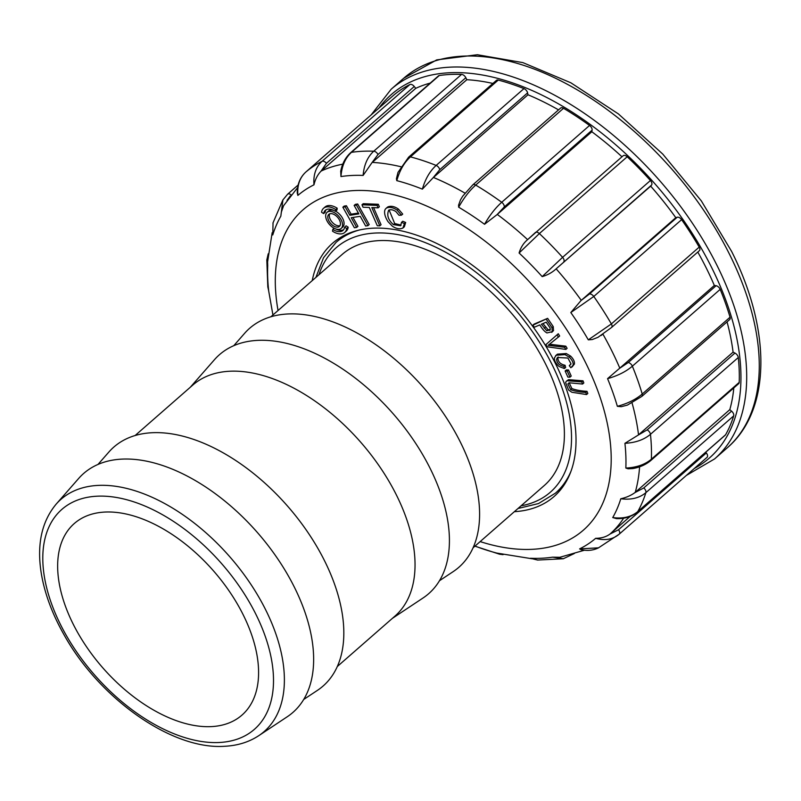 <?xml version="1.0" encoding="UTF-8"?>
<svg xmlns="http://www.w3.org/2000/svg" width="801" height="801" viewBox="0 0 801 801"><rect width="100%" height="100%" fill="white"/><g stroke="black" fill="none" stroke-linecap="round" stroke-linejoin="round"><path stroke-width="1.2" d="M270.918 316.745L342.197 254.408A153.502 88.721 48.8 0 1 510.027 311.549A153.502 88.721 48.8 0 1 544.3 485.496L473.031 547.824M233.812 345.642L244.685 333.236A158.818 91.795 48.8 0 1 423.339 387.364A158.818 91.795 48.8 0 1 453.186 571.624L439.439 580.755M190.278 387.273L214.518 359.629A158.818 91.795 48.8 0 1 393.161 413.757A158.818 91.795 48.8 0 1 423.008 598.017L392.38 618.362M135.149 435.494L192.841 385.031A153.502 88.721 48.8 0 1 360.67 442.172A153.502 88.721 48.8 0 1 394.943 616.119L337.251 666.572M98.032 464.39L108.916 451.984A158.818 91.795 48.8 0 1 287.559 506.112A158.818 91.795 48.8 0 1 317.406 690.382L303.659 699.503M78.738 478.377A158.818 91.795 48.8 0 1 257.381 532.505A158.818 91.795 48.8 0 1 287.239 716.765L258.723 735.698A154.293 89.171 48.8 0 0 229.727 556.695A154.293 89.171 48.8 0 0 56.18 504.109L78.738 478.377M211.374 726.607A127.299 73.572 48.8 0 1 86.198 646.307A127.299 73.572 48.8 0 1 74.313 523.504A127.299 73.572 48.8 0 1 213.497 570.883A127.299 73.572 48.8 0 1 241.922 715.143A127.299 73.572 48.8 0 1 211.374 726.607M341.166 228.445A10.713 6.188 -131.2 0 0 338.773 216.31A10.713 6.188 -131.2 0 0 327.068 212.325A10.713 6.188 -131.2 0 0 328.17 222.808A10.713 6.188 -131.2 0 0 338.843 229.386A10.713 6.188 -131.2 0 0 341.166 228.445L342.678 227.124A10.713 6.188 -131.2 0 0 343.068 219.284A10.713 6.188 -131.2 0 0 335.609 211.214M333.927 210.483A10.713 6.188 -131.2 0 0 328.58 211.003L327.068 212.325M323.634 213.607A13.387 7.74 48.8 0 1 325.306 210.303A13.387 7.74 48.8 0 1 335.439 211.354L336.951 210.042L337.211 208.23A16.06 9.282 -131.2 0 0 325.056 206.968L323.544 208.29A16.06 9.282 -131.2 0 0 321.541 212.245L323.634 213.607L325.146 212.285A13.387 7.74 48.8 0 1 326.137 209.732M358.397 213.056L351.138 214.187L346.412 205.737L344.12 206.097L342.858 207.199L354.382 227.764L356.675 227.414L357.927 226.313L352.971 217.451M356.675 227.414L351.249 217.712L360.23 216.31L365.656 226.012L367.949 225.652L369.201 224.55L357.687 203.985L355.394 204.335L354.142 205.436L358.868 213.887L349.887 215.289L351.138 214.187M379.804 225.832L371.824 207.569L378.112 207.829L379.374 206.728L378.302 204.285L363.233 203.684L361.982 204.776L363.043 207.219L369.311 207.469L377.291 225.732L379.804 225.832L381.066 224.731L373.596 207.649M405.666 222.488L402.763 221.246L401.501 222.348L400.62 225.762L393.441 224.63C388.195 220.045 386.603 215.239 388.685 210.212C390.638 209.251 393.051 209.712 395.944 211.614L399.008 215.269L401.451 215.189L402.713 214.097L398.447 209.121C394.723 206.478 391.288 205.697 388.155 206.768A10.653 6.158 -131.2 0 0 387.233 207.359L385.972 208.46A10.653 6.158 -131.2 0 0 384.73 210.623C384.19 213.697 385.291 217.381 388.024 221.677L392.37 226.202C396.385 228.836 399.909 229.446 402.943 228.015L404.345 226.803L405.666 222.488L404.405 223.589L401.501 222.348M401.131 225.121L394.693 223.529L389.106 209.982M547.624 318.337L534.127 324.085L532.865 325.186L534.307 327.239L539.794 324.906C542.317 329.081 544.7 331.764 546.953 332.936L552.259 331.704L551.989 327.719L553.251 326.618L547.624 318.337L532.865 325.186M553.521 330.603L551.699 332.375L553.521 330.603L553.251 326.618M568.49 369.962L566.387 369.912L565.136 371.003L567.869 377.111L569.972 377.161L571.223 376.059L568.49 369.962L567.238 371.063L565.136 371.003M586.562 394.563L585.751 392.44C579.413 392.039 574.367 391.108 570.622 389.656L567.899 383.919L569.08 382.778L582.567 384.049L581.756 381.917L567.298 380.755L566.297 381.276L565.596 382.498L568.55 389.967L571.854 392.26L586.562 394.563L587.814 393.471L587.003 391.339C580.665 390.938 575.629 390.017 571.884 388.555L569.171 382.758M582.567 384.049L583.829 382.948L583.018 380.815L568.56 379.654L566.297 381.276M565.856 349.416L564.555 347.274L548.154 345.311L559.649 336.03L558.267 333.747L545.861 344.63L547.173 346.783L565.856 349.416L567.118 348.325L565.806 346.172L549.406 344.21M564.385 368.55L563.824 366.367C559.248 365.386 556.845 362.993 556.615 359.188L557.466 357.486L567.919 358.047L571.003 363.834L569.271 365.677L570.853 367.739L573.146 365.146C573.456 362.613 572.164 359.939 569.281 357.136L565.005 354.633L556.204 355.243L554.402 357.987C554.272 360.82 555.844 363.654 559.118 366.468L564.385 368.55L565.646 367.459L565.075 365.276C560.5 364.285 558.097 361.892 557.876 358.087L558.207 356.996M557.456 354.142L555.634 355.664L557.456 354.142L566.257 353.531L570.532 356.045C573.426 358.838 574.707 361.511 574.397 364.055L572.054 366.988M570.743 364.465L569.271 365.677M514.342 511.689A168.23 97.231 -131.2 0 0 554.002 496.58A168.23 97.231 -131.2 0 0 516.435 305.942A168.23 97.231 -131.2 0 0 332.495 243.314A168.23 97.231 -131.2 0 0 312.24 280.61M346.102 225.842L348.205 227.204A16.06 9.282 48.8 0 1 346.202 231.159L344.69 232.48A16.06 9.282 48.8 0 1 332.535 231.219L332.795 229.406A13.387 7.74 -131.2 0 0 342.928 230.458A13.387 7.74 -131.2 0 0 344.6 227.164L346.102 225.842M335.809 228.966A13.387 7.74 -131.2 0 0 343.609 229.717M320.911 171.294C317.576 174.758 315.264 179.264 313.972 184.821A227.084 131.244 -131.2 0 0 297.882 195.414L297.251 193.041C297.201 184.37 300.065 177.361 305.852 172.005A4.095 2.363 -131.2 0 0 305.842 172.025L393.681 95.199A4.095 2.363 48.8 0 1 393.681 95.199A4.095 2.363 48.8 0 1 393.702 95.179A239.459 138.403 48.8 0 1 409.882 84.526A4.095 2.363 48.8 0 1 414.267 86.488L326.438 163.304L320.911 171.294L415.749 88.34A233.321 134.848 -131.2 0 1 430.207 83.104M439.278 75.514L351.459 152.33A4.095 2.363 -131.2 0 0 350.658 152.681L438.487 75.865A4.095 2.363 48.8 0 1 439.278 75.514A239.459 138.403 48.8 0 1 461.576 74.393A4.095 2.363 48.8 0 1 465.832 77.707L378.002 154.523L371.984 162.663L466.823 79.71A233.321 134.848 -131.2 0 1 492.895 83.454M498.262 80.07L410.432 156.876A4.095 2.363 -131.2 0 0 408.63 157.156L496.46 80.34A4.095 2.363 48.8 0 1 498.262 80.07A239.459 138.403 48.8 0 1 523.974 88.611A4.095 2.363 48.8 0 1 527.589 92.876L439.759 169.682L433.131 177.732L527.979 94.778A233.321 134.848 -131.2 0 1 558.537 109.877M563.524 108.285L475.694 185.091A4.095 2.363 -131.2 0 0 472.8 184.871L560.6 108.075A4.095 2.363 48.8 0 1 563.524 108.285A239.459 138.403 48.8 0 1 589.556 125.467A4.095 2.363 48.8 0 1 592.089 130.162L504.26 206.968L496.98 214.698L591.829 131.744A233.321 134.848 -131.2 0 1 621.976 156.786M623.038 155.885A4.095 2.363 48.8 0 1 623.188 155.724A4.095 2.363 48.8 0 1 627.203 156.766A239.459 138.403 48.8 0 1 650.412 180.515A4.095 2.363 48.8 0 1 651.553 185.071L555.834 269.096L650.672 186.142A233.321 134.848 -131.2 0 1 675.804 217.672L580.955 300.625L589.376 294.057L677.205 217.251A4.095 2.363 48.8 0 1 681.611 219.654A239.459 138.403 48.8 0 1 699.203 247.108A4.095 2.363 48.8 0 1 699.353 250.693L611.523 327.499L597.987 337.311L592.309 339.534L588.304 339.844A227.084 131.244 -131.2 0 0 570.813 312.55L580.955 300.625M697.791 252.055A233.321 134.848 -131.2 0 1 714.332 285.456L619.483 368.41L628.244 362.543L716.074 285.727A4.095 2.363 48.8 0 1 720.179 289.371A239.459 138.403 48.8 0 1 730.041 317.216A4.095 2.363 48.8 0 1 729.661 319.599L641.831 396.415A4.095 2.363 -131.2 0 0 642.212 394.032L730.041 317.216M727.048 321.882A233.321 134.848 -131.2 0 1 733.075 352.14L638.227 435.083L647.128 429.887L734.948 353.071A4.095 2.363 48.8 0 1 738.282 357.516A239.459 138.403 48.8 0 1 739.203 382.387A4.095 2.363 48.8 0 1 738.672 383.659L650.843 460.475A4.095 2.363 -131.2 0 0 651.373 459.203L739.203 382.387M733.816 387.904A233.321 134.848 -131.2 0 1 729.791 409.661L634.933 492.615L643.744 487.959L731.573 411.143A4.095 2.363 48.8 0 1 733.706 415.859A239.459 138.403 48.8 0 1 725.586 434.763A4.095 2.363 48.8 0 1 725.285 435.133L637.466 511.949A4.095 2.363 -131.2 0 0 637.766 511.579L725.586 434.763M630.267 516.335L610.002 534.047L618.502 529.771L706.332 452.955A4.095 2.363 48.8 0 1 707.033 457.351A4.095 2.363 48.8 0 1 707.023 457.361L618.943 534.387M414.267 86.488L415.749 88.34M465.832 77.707L466.823 79.71M527.589 92.876L527.979 94.778M592.089 130.162L591.829 131.744M651.553 185.071L650.672 186.142M675.804 217.672L677.205 217.251M714.332 285.456L716.074 285.727M733.075 352.14L734.948 353.071M729.791 409.661L731.573 411.143M705.751 452.225L706.332 452.955M563.413 558.748L537.601 560.059L530.452 558.277A227.084 131.244 -131.2 0 0 552.61 557.166L559.839 557.296L584.4 550.227M598.497 547.864C593.09 550.477 587.253 551.068 580.985 549.636L579.604 548.895A227.084 131.244 -131.2 0 0 595.684 538.302C601.381 538.302 606.157 536.88 610.002 534.047M637.466 511.949C631.769 516.695 624.75 518.918 616.41 518.617L612.735 517.556A227.084 131.244 -131.2 0 0 620.795 498.763C626.292 497.531 631.008 495.479 634.933 492.615M632.92 468.555L628.104 468.805L625.841 468.044A227.084 131.244 -131.2 0 0 624.92 443.313L638.227 435.083M641.831 396.415L627.493 405.066L621.246 406.698L617.361 406.317A227.084 131.244 -131.2 0 0 607.569 378.643L619.483 368.41M602.582 334.357L601.05 335.529M555.834 269.096C552.119 272.53 547.564 275.043 542.177 276.615A227.084 131.244 -131.2 0 0 519.098 253.006C520.7 247.579 523.433 243.214 527.308 239.91L535.208 232.701A4.095 2.363 -131.2 0 1 535.368 232.53A4.095 2.363 -131.2 0 1 539.373 233.572L519.098 253.006M623.188 155.724L527.308 239.91M496.98 214.698L484.545 224.28A227.084 131.244 -131.2 0 0 458.663 207.199L458.572 205.166L460.475 199.91L462.688 196.195L472.78 184.891M433.131 177.732L422.357 189.136A227.084 131.244 -131.2 0 0 396.795 180.646L396.415 178.783L397.997 172.375L408.63 157.156M371.984 162.663L363.113 175.429A227.084 131.244 -131.2 0 0 340.956 176.55L340.725 171.114M297.612 187.644L283.614 205.657L281.311 212.205L280.841 216.16A227.084 131.244 -131.2 0 0 272.771 234.953L272.41 234.333M272.16 232.701L267.594 261.937L267.724 265.672A227.084 131.244 -131.2 0 0 268.645 290.403L268.595 290.363M476.295 546.552L475.033 546.072A227.084 131.244 -131.2 0 0 476.295 546.552A227.084 131.244 -131.2 0 0 496.77 553.07L532.034 558.768M563.393 558.697L552.61 557.166M530.452 558.277L537.731 560.029M619.193 534.177C612.805 539.514 604.965 540.885 595.684 538.302M579.604 548.895L598.517 547.834M733.706 415.859L645.876 492.665C639.468 498.032 631.108 500.064 620.795 498.763M612.735 517.556C623.008 518.938 631.348 516.945 637.766 511.579A239.459 138.403 48.8 0 0 645.876 492.665A4.095 2.363 -131.2 0 0 643.744 487.959M738.282 357.516L650.452 434.322C644.024 439.739 635.523 442.733 624.92 443.313M625.841 468.044C636.445 467.564 644.955 464.62 651.373 459.203A239.459 138.403 48.8 0 0 650.452 434.322A4.095 2.363 -131.2 0 0 647.128 429.887M720.179 289.371L632.359 366.187C625.941 371.654 617.681 375.799 607.569 378.643M617.361 406.317C627.513 403.594 635.804 399.499 642.212 394.032A239.459 138.403 48.8 0 0 632.359 366.187A4.095 2.363 -131.2 0 0 628.244 362.543M681.611 219.654L593.781 296.47L570.813 312.55M588.304 339.844L611.373 323.924L699.203 247.108M542.177 276.615L562.582 257.331L650.412 180.515M484.545 224.28C489.711 215.229 495.439 207.9 501.726 202.283A239.459 138.403 48.8 0 0 475.694 185.091C469.406 190.708 463.729 198.077 458.663 207.199M422.357 189.136C425.311 178.973 429.907 171.064 436.144 165.427A239.459 138.403 48.8 0 0 410.432 156.876C404.195 162.523 399.649 170.443 396.795 180.646M363.113 175.429C364.004 164.926 367.549 156.856 373.747 151.209A239.459 138.403 48.8 0 0 351.459 152.33C345.261 157.977 341.767 166.047 340.956 176.55M393.702 95.179L305.872 171.995C299.714 177.632 297.061 185.431 297.882 195.414M313.972 184.821C313.201 174.798 315.894 166.968 322.052 161.331L409.882 84.526M273.041 222.888L272.771 234.953M280.841 216.16L282.883 200.01M290.352 195.855L287.068 200.31M267.824 286.878L268.645 290.403M267.724 265.672L266.843 259.874M499.594 554.212L496.77 553.07M563.824 366.367L565.075 365.276M564.555 347.274L565.806 346.172M558.397 337.131L557.005 334.848M585.751 392.44L587.003 391.339M569.151 382.818L567.899 383.919L569.08 382.778M581.756 381.917L583.018 380.815M569.972 377.161L567.238 371.063M550.287 329.832L548.074 329.702L542.948 323.564M550.317 329.752L546.813 330.793L541.386 324.225L546.212 322.172L550.207 328.12L549.826 330.493M551.989 327.719L546.372 319.439M401.451 215.189L397.196 210.212C393.461 207.579 390.037 206.798 386.903 207.87A10.653 6.158 -131.2 0 0 385.972 208.46M402.943 228.015L404.405 223.589M378.112 207.829L377.051 205.386L378.302 204.285M377.051 205.386L361.982 204.776M367.949 225.652L356.425 205.076L357.687 203.985M356.425 205.076L354.142 205.436M349.887 215.289L345.151 206.838L346.412 205.737M345.151 206.838L342.858 207.199M344.6 227.164L346.693 228.525L348.205 227.204M346.693 228.525A16.06 9.282 48.8 0 1 344.69 232.48M332.795 229.406L334.137 228.235M335.439 211.354L335.709 209.552L337.211 208.23M335.709 209.552A16.06 9.282 -131.2 0 0 323.544 208.29M337.662 227.144A8.03 4.646 -131.2 0 0 339.404 226.433A8.03 4.646 -131.2 0 0 337.611 217.331A8.03 4.646 -131.2 0 0 328.831 214.338A8.03 4.646 -131.2 0 0 329.662 222.197A8.03 4.646 -131.2 0 0 337.662 227.144M329.712 213.817A8.03 4.646 -131.2 0 0 331.684 221.577A8.03 4.646 -131.2 0 0 339.173 225.822A8.03 4.646 -131.2 0 0 340.035 225.632M343.759 235.634L336.09 242.353A166.598 96.29 48.8 0 1 359.459 229.967M570.823 471.639A166.598 96.29 48.8 0 1 555.433 493.156L563.113 486.447M318.988 274.703A162.503 93.917 48.8 0 1 513.942 308.115A162.503 93.917 48.8 0 1 521.091 505.791M219.254 742.497A146.152 84.465 48.8 0 1 42.864 562.002A146.152 84.465 48.8 0 1 212.225 553.471A146.152 84.465 48.8 0 1 219.254 742.497M480.149 541.596A212.846 123.024 -131.2 0 0 607.579 424.83A212.846 123.024 -131.2 0 0 410.743 199.769A212.846 123.024 -131.2 0 0 278.047 310.518M321.201 171.024A233.321 134.848 48.8 0 1 342.778 164.155M372.285 162.393A233.321 134.848 48.8 0 1 400.88 166.728M433.431 177.462A233.321 134.848 48.8 0 1 465.001 193.141M497.281 214.428A233.321 134.848 48.8 0 1 527.589 239.619M556.134 268.826A233.321 134.848 48.8 0 1 581.266 300.355M602.953 334.197A233.321 134.848 48.8 0 1 619.794 368.14M632.059 402.923A233.321 134.848 48.8 0 1 638.537 434.823M639.588 466.803A233.321 134.848 48.8 0 1 635.243 492.345M623.629 518.197A233.321 134.848 48.8 0 1 610.312 533.786M403.764 78.208L436.705 59.895L477.316 54.728L522.893 62.618L570.833 82.783L618.412 113.922L662.807 154.122L701.336 200.901L731.623 251.434C771.423 330.212 771.253 410.282 727.128 447.939A245.597 141.947 -131.2 0 0 729.771 254.798A245.597 141.947 -131.2 0 0 403.764 78.208L391.188 89.201A245.597 141.947 48.8 0 1 717.195 265.792A245.597 141.947 48.8 0 1 714.562 458.943L686.367 475.424M694.307 468.475A241.501 139.584 -131.2 0 0 711.939 268.125A241.501 139.584 -131.2 0 0 540.315 94.308A241.501 139.584 -131.2 0 0 379.043 107.995M707.033 457.351L619.213 534.157A4.095 2.363 -131.2 0 0 618.502 529.771M589.376 294.057A4.095 2.363 -131.2 0 1 593.781 296.47A239.459 138.403 48.8 0 1 611.373 323.924A4.095 2.363 -131.2 0 1 611.553 327.479M627.203 156.766L539.373 233.572A239.459 138.403 48.8 0 1 562.582 257.331A4.095 2.363 -131.2 0 1 563.734 261.887M504.26 206.968A4.095 2.363 -131.2 0 0 501.726 202.283L589.556 125.467M439.759 169.682A4.095 2.363 -131.2 0 0 436.144 165.427L523.974 88.611M378.002 154.523A4.095 2.363 -131.2 0 0 373.747 151.209L461.576 74.393M305.872 171.995A239.459 138.403 48.8 0 1 322.052 161.331A4.095 2.363 -131.2 0 1 326.438 163.304M291.153 194.853A4.095 2.363 -131.2 0 0 287.629 194.202M556.615 359.188L557.876 358.087M573.146 365.146L574.397 364.055M569.281 357.136L570.532 356.045M565.005 354.633L566.257 353.531M551.108 345.581L552.37 344.48M570.622 389.656L571.884 388.555M567.298 380.755L568.56 379.654M544.189 328.24L545.451 327.138M546.813 330.793L548.074 329.702M393.441 224.63L394.693 223.529M397.196 210.212L398.447 209.121M386.903 207.87L388.155 206.768M403.233 227.774L404.205 226.923M518.007 508.495L538.492 503.559L555.433 493.156M336.09 242.353L323.524 257.762L315.904 277.406M56.18 504.109C41.662 521.571 36.696 544.61 41.252 573.216C44.576 593.291 52.145 613.766 63.96 634.642C99.374 698.582 171.975 750.106 224.701 746.272C237.607 745.631 248.951 742.106 258.723 735.698M727.128 447.939L714.562 458.943M371.093 114.954L391.188 89.201M268.605 290.493L272.931 314.993M563.313 558.728L574.407 553.481M619.213 534.157L598.367 547.934M650.843 460.475C645.976 464.6 639.919 467.303 632.66 468.595M340.665 171.454C342.167 163.634 345.501 157.376 350.658 152.681M272.921 223.089L282.843 200L287.609 194.222L298.152 184.991M268.635 290.563L267.814 286.938L266.813 259.794M268.225 253.797L266.823 259.955M499.674 554.252L474.913 546.172M499.544 554.212L503.068 554.662"/></g></svg>
